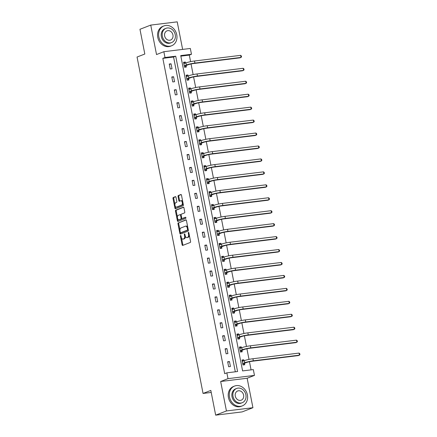 <?xml version="1.0" encoding="UTF-8"?>
<svg xmlns="http://www.w3.org/2000/svg" width="437" height="437" viewBox="0 0 437 437"><rect width="100%" height="100%" fill="white"/><g stroke="black" fill="none" stroke-linecap="round" stroke-linejoin="round"><path stroke-width="0.66" d="M180.585 235.434A0.584 0.311 -97 0 0 180.399 236.122L182.098 244.775A0.836 0.442 -97 0 0 182.622 245.441A0.836 0.442 -97 0 0 182.677 245.425L190.292 242.459A0.836 0.442 -97 0 0 190.559 241.481L188.86 232.828A0.584 0.311 -97 0 0 188.494 232.364A0.584 0.311 -97 0 0 188.451 232.369A0.584 0.311 -97 0 0 188.265 233.058L188.489 234.177A2.671 1.42 -97 0 1 187.642 237.313L187.009 237.559A2.671 1.42 -97 0 1 186.823 237.602A2.671 1.42 -97 0 1 185.146 235.477L184.927 234.358A0.584 0.311 -97 0 0 184.556 233.893A0.584 0.311 -97 0 0 184.518 233.904A0.584 0.311 -97 0 0 184.332 234.587L184.551 235.707A2.671 1.42 -97 0 1 183.709 238.842L183.076 239.088A2.671 1.42 -97 0 1 182.89 239.137A2.671 1.42 -97 0 1 181.208 237.007L180.989 235.887A0.584 0.311 -97 0 0 180.623 235.423A0.584 0.311 -97 0 0 180.585 235.434M175.996 197.311A0.836 0.442 -97 0 0 175.472 196.645A0.836 0.442 -97 0 0 175.412 196.661L173.276 197.491A0.836 0.442 -97 0 0 173.014 198.469L174.898 208.078A0.836 0.442 -97 0 0 175.423 208.744A0.836 0.442 -97 0 0 175.477 208.728L183.098 205.767A0.836 0.442 -97 0 0 183.36 204.789L181.475 195.175A0.836 0.442 -97 0 0 180.945 194.514A0.836 0.442 -97 0 0 180.891 194.525L178.307 195.53A0.836 0.442 -97 0 0 178.045 196.508L178.853 200.621A0.836 0.442 -97 0 0 179.378 201.288A0.836 0.442 -97 0 0 179.438 201.271L180.716 200.774A2.234 1.185 -97 0 1 180.869 200.736A2.234 1.185 -97 0 1 182.3 202.659A2.234 1.185 -97 0 1 181.568 205.133L176.559 207.083A2.234 1.185 -97 0 1 176.401 207.122A2.234 1.185 -97 0 1 174.969 205.199A2.234 1.185 -97 0 1 175.701 202.724L176.537 202.402A0.836 0.442 -97 0 0 176.799 201.424L175.996 197.311M164.989 57.509L163.848 51.703L190.324 48.458L191.466 54.264L180.732 55.581L242.595 370.909L253.329 369.593L254.471 375.399L227.994 378.644L226.852 372.837L237.586 371.521L175.723 56.198L164.989 57.509L162.832 58.35L224.694 373.679L226.852 372.837M215.67 415.15L226.442 410.955L252.925 407.71L242.147 411.905L215.67 415.15L210.82 390.421L203.058 393.442L137.06 57.039L144.816 54.019L139.966 29.29L150.743 25.095L156.522 54.554L163.848 51.703M252.925 407.71L247.145 378.251L220.663 381.501L226.442 410.955M220.663 381.501L227.994 378.644M178.247 222.821A0.836 0.442 -97 0 0 177.979 223.799L179.869 233.413A0.836 0.442 -97 0 0 180.394 234.074A0.836 0.442 -97 0 0 180.448 234.063L188.063 231.097A0.836 0.442 -97 0 0 188.331 230.119L186.441 220.505A0.836 0.442 -97 0 0 185.916 219.844A0.836 0.442 -97 0 0 185.862 219.86L178.962 222.733A0.836 0.442 -97 0 0 178.695 223.711L179.957 230.141M177.384 220.745L175.494 211.137A0.836 0.442 -97 0 1 175.761 210.153L183.376 207.193A0.836 0.442 -97 0 1 183.431 207.176A0.836 0.442 -97 0 1 183.955 207.843L184.764 211.956A0.836 0.442 -97 0 1 184.501 212.934L181.415 214.135A0.836 0.442 -97 0 0 181.147 215.113L181.683 217.845A0.836 0.442 -97 0 0 182.207 218.511A0.836 0.442 -97 0 0 182.267 218.495L185.485 217.244A0.584 0.311 -97 0 1 185.523 217.233A0.584 0.311 -97 0 1 185.9 217.735A0.584 0.311 -97 0 1 185.709 218.385L177.963 221.395A0.836 0.442 -97 0 1 177.908 221.412A0.836 0.442 -97 0 1 177.384 220.745L178.099 220.658L177.717 218.719M182.628 49.403L177.22 21.85L150.743 25.095M203.058 393.442L211.213 392.442M235.319 371.8L173.565 57.034L162.832 58.35M230.436 366.517L229.458 361.536L227.672 361.754L228.649 366.736L230.436 366.517M227.895 353.571L226.923 348.589L225.131 348.808L226.109 353.79L227.895 353.571M225.355 340.625L224.383 335.643L222.591 335.867L223.569 340.844L225.355 340.625M222.815 327.679L221.843 322.703L220.051 322.921L221.029 327.897L222.815 327.679M220.281 314.733L219.303 309.757L217.511 309.975L218.489 314.957L220.281 314.733M217.741 301.792L216.763 296.81L214.971 297.029L215.949 302.011L217.741 301.792M215.201 288.846L214.223 283.864L212.431 284.083L213.409 289.065L215.201 288.846M212.661 275.9L211.683 270.924L209.891 271.142L210.869 276.118L212.661 275.9M210.121 262.954L209.143 257.977L207.351 258.196L208.329 263.172L210.121 262.954M207.58 250.008L206.603 245.031L204.816 245.25L205.789 250.232L207.58 250.008M205.04 237.067L204.063 232.085L202.276 232.304L203.249 237.286L205.04 237.067M202.5 224.121L201.523 219.139L199.736 219.363L200.709 224.339L202.5 224.121M199.96 211.175L198.982 206.198L197.196 206.417L198.174 211.393L199.96 211.175M197.42 198.229L196.442 193.252L194.656 193.471L195.634 198.447L197.42 198.229M194.88 185.283L193.902 180.306L192.116 180.525L193.094 185.507L194.88 185.283M192.34 172.342L191.362 167.36L189.576 167.579L190.554 172.56L192.34 172.342M189.8 159.396L188.828 154.414L187.036 154.638L188.014 159.614L189.8 159.396M187.26 146.45L186.288 141.473L184.496 141.692L185.474 146.668L187.26 146.45M184.72 133.504L183.748 128.527L181.956 128.746L182.934 133.722L184.72 133.504M182.185 120.563L181.208 115.581L179.416 115.8L180.394 120.781L182.185 120.563M179.645 107.617L178.667 102.635L176.876 102.853L177.854 107.835L179.645 107.617M177.105 94.671L176.127 89.689L174.336 89.913L175.313 94.889L177.105 94.671M174.565 81.724L173.587 76.748L171.796 76.967L172.773 81.943L174.565 81.724M172.025 68.778L171.047 63.802L169.256 64.02L170.233 69.002L172.025 68.778M251.067 369.871L249.461 361.705M249.008 359.394L246.927 348.759M246.468 346.448L244.387 335.813M243.933 333.502L241.847 322.872M241.393 320.556L239.307 309.926M238.853 307.615L236.767 296.98M236.313 294.669L234.227 284.034M233.773 281.723L231.686 271.093M231.233 268.777L229.146 258.147M228.693 255.831L226.606 245.201M226.153 242.89L224.066 232.255M223.613 229.944L221.526 219.308M221.073 216.998L218.986 206.368M218.533 204.052L216.446 193.422M215.993 191.106L213.906 180.476M213.453 178.165L211.366 167.529M210.913 165.219L208.831 154.583M208.373 152.273L206.291 141.643M205.838 139.327L203.751 128.696M203.298 126.38L201.211 115.75M200.758 113.44L198.671 102.804M198.218 100.494L196.131 89.864M195.678 87.547L193.591 76.917M193.138 74.601L191.051 63.971M190.598 61.661L189.314 55.106L180.842 56.144M243.972 360.793L243.775 359.782L241.983 360.001L242.961 364.977L244.747 364.758L244.485 363.415M241.432 347.847L241.235 346.836L239.443 347.054L240.421 352.036L242.213 351.812L241.945 350.469M238.892 334.9L238.695 333.89L236.903 334.108L237.881 339.09L239.673 338.872L239.405 337.522M236.351 321.954L236.155 320.944L234.363 321.168L235.341 326.144L237.133 325.926L236.865 324.576M233.811 309.008L233.615 308.003L231.823 308.222L232.801 313.198L234.593 312.979L234.325 311.636M231.271 296.067L231.075 295.057L229.283 295.275L230.261 300.252L232.052 300.033L231.785 298.69M228.731 283.121L228.535 282.111L226.748 282.329L227.721 287.311L229.512 287.093L229.25 285.743M226.191 270.175L225.995 269.165L224.208 269.383L225.181 274.365L226.972 274.146L226.71 272.797M223.651 257.229L223.454 256.219L221.668 256.443L222.641 261.419L224.432 261.2L224.17 259.851M221.117 244.283L220.914 243.278L219.128 243.496L220.106 248.473L221.892 248.254L221.63 246.91M218.576 231.342L218.374 230.332L216.588 230.55L217.566 235.532L219.352 235.308L219.09 233.964M216.036 218.396L215.834 217.386L214.048 217.604L215.026 222.586L216.812 222.367L216.55 221.018M213.496 205.45L213.294 204.44L211.508 204.658L212.486 209.64L214.272 209.421L214.01 208.072M210.956 192.504L210.76 191.499L208.968 191.717L209.946 196.694L211.732 196.475L211.47 195.126M208.416 179.558L208.22 178.553L206.428 178.771L207.406 183.748L209.192 183.529L208.93 182.185M205.876 166.617L205.68 165.607L203.888 165.825L204.866 170.807L206.652 170.583L206.39 169.239M203.336 153.671L203.139 152.66L201.348 152.879L202.326 157.861L204.117 157.642L203.85 156.293M200.796 140.725L200.599 139.714L198.808 139.938L199.785 144.915L201.577 144.696L201.31 143.347M198.256 127.779L198.059 126.774L196.268 126.992L197.245 131.969L199.037 131.75L198.769 130.401M195.716 114.838L195.519 113.828L193.728 114.046L194.705 119.022L196.497 118.804L196.229 117.46M193.176 101.892L192.979 100.881L191.188 101.1L192.165 106.082L193.957 105.858L193.689 104.514M190.636 88.946L190.439 87.935L188.653 88.154L189.625 93.136L191.417 92.917L191.155 91.568M188.096 76L187.899 74.989L186.113 75.213L187.085 80.19L188.877 79.971L188.615 78.622M185.556 63.054L185.359 62.049L183.573 62.267L184.545 67.243L186.337 67.025L186.075 65.681M189.314 55.106L191.466 54.264M247.145 378.251L254.471 375.399M173.565 57.034L175.723 56.198M243.775 359.782L242.071 360.443M229.458 361.536L227.759 362.197M226.923 348.589L225.219 349.256M241.235 346.836L239.531 347.497M224.383 335.643L222.679 336.31M238.695 333.89L236.991 334.551M221.843 322.703L220.139 323.364M236.155 320.944L234.451 321.61M219.303 309.757L217.599 310.417M233.615 308.003L231.91 308.664M216.763 296.81L215.059 297.471M231.075 295.057L229.37 295.718M214.223 283.864L212.519 284.531M228.535 282.111L226.83 282.772M211.683 270.924L209.978 271.585M225.995 269.165L224.296 269.831M209.143 257.977L207.438 258.638M223.454 256.219L221.756 256.885M206.603 245.031L204.898 245.692M220.914 243.278L219.216 243.939M204.063 232.085L202.364 232.746M218.374 230.332L216.676 230.993M201.523 219.139L199.824 219.806M215.834 217.386L214.135 218.047M198.982 206.198L197.284 206.859M213.294 204.44L211.595 205.106M196.442 193.252L194.744 193.913M210.76 191.499L209.055 192.16M193.902 180.306L192.204 180.967M208.22 178.553L206.515 179.214M191.362 167.36L189.663 168.027M205.68 165.607L203.975 166.268M188.828 154.414L187.123 155.08M203.139 152.66L201.435 153.321M186.288 141.473L184.583 142.134M200.599 139.714L198.895 140.381M183.748 128.527L182.043 129.188M198.059 126.774L196.355 127.435M181.208 115.581L179.503 116.242M195.519 113.828L193.815 114.489M178.667 102.635L176.963 103.301M192.979 100.881L191.275 101.542M176.127 89.689L174.423 90.355M190.439 87.935L188.735 88.596M173.587 76.748L171.883 77.409M187.899 74.989L186.2 75.656M171.047 63.802L169.343 64.463M185.359 62.049L183.66 62.709M182.89 239.137L183.606 239.05A2.671 1.42 -97 0 0 183.791 239.001L183.076 239.088M185.348 236.198A2.671 1.42 -97 0 1 184.425 238.755L183.791 239.001M186.823 237.602L187.539 237.515A2.671 1.42 -97 0 0 187.724 237.471L187.009 237.559M189.297 235.051A2.671 1.42 -97 0 1 188.358 237.225L187.724 237.471M181.481 237.903L182.813 244.687A0.836 0.442 -97 0 0 183.098 245.261M186.157 219.931L178.962 222.733M180.454 232.659L180.585 233.325A0.836 0.442 -97 0 0 180.869 233.899M180.284 232.287A0.584 0.311 -97 0 0 180.65 232.752A0.584 0.311 -97 0 0 180.694 232.741L187.375 230.141A0.584 0.311 -97 0 0 187.56 229.452L187.326 228.272A2.671 1.42 -97 0 0 185.649 226.148A2.671 1.42 -97 0 0 185.463 226.191L180.896 227.972A2.671 1.42 -97 0 0 180.049 231.102L180.284 232.287M181.322 232.664A0.584 0.311 -97 0 0 181.366 232.664A0.584 0.311 -97 0 0 181.41 232.653L180.694 232.741M188.265 229.807A0.584 0.311 -97 0 1 188.09 230.053L181.41 232.653M187.773 227.289A2.671 1.42 -97 0 0 186.364 226.06L185.649 226.148M177.427 217.233L176.209 211.049L175.494 211.137M183.671 207.269L176.477 210.066A0.836 0.442 -97 0 0 176.209 211.049M182.863 218.418A0.836 0.442 -97 0 0 182.923 218.418A0.836 0.442 -97 0 0 182.983 218.407L185.73 217.336M178.209 215.381A2.234 1.185 -97 0 0 177.477 217.855A2.234 1.185 -97 0 0 178.908 219.778A2.234 1.185 -97 0 0 179.061 219.74L180.831 219.052A0.836 0.442 -97 0 0 181.093 218.074L180.557 215.348A0.836 0.442 -97 0 0 180.033 214.682A0.836 0.442 -97 0 0 179.973 214.698L178.209 215.381M179.465 219.691A2.234 1.185 -97 0 0 179.623 219.691A2.234 1.185 -97 0 0 179.776 219.653L179.061 219.74M181.836 218.254A0.836 0.442 -97 0 1 181.546 218.964L179.776 219.653M181.12 214.846A0.836 0.442 -97 0 0 180.749 214.594A0.836 0.442 -97 0 0 180.689 214.611L180.093 214.682M178.099 220.658A0.836 0.442 -97 0 0 178.383 221.231M176.958 207.034A2.234 1.185 -97 0 0 177.116 207.034A2.234 1.185 -97 0 0 177.275 206.996L176.559 207.083M183.065 203.303A2.234 1.185 -97 0 1 182.284 205.046L177.275 206.996M182.737 201.615A2.234 1.185 -97 0 0 181.584 200.649L180.869 200.736M181.186 194.602L179.023 195.443A0.836 0.442 -97 0 0 178.76 196.421L179.569 200.534A0.836 0.442 -97 0 0 179.853 201.113M175.253 206.155L175.614 207.99A0.836 0.442 -97 0 0 175.898 208.569M175.707 196.732L173.992 197.404A0.836 0.442 -97 0 0 173.729 198.382L174.92 204.467M243.076 364.966L243.469 364.813L242.939 364.879M242.125 360.727L243.535 360.957M244.6 363.256L246.523 362.508A4.255 0.481 -11.1 0 1 252.253 361.23L298.378 355.576L299.454 355.155L253.334 360.809A6.386 0.727 168.9 0 0 244.731 362.726L242.814 363.475L244.6 363.256L243.469 364.813M299.05 353.08L299.777 353.713L299.94 354.544L299.454 355.155L299.05 353.08L252.925 358.739A6.386 0.727 168.9 0 0 244.327 360.651L242.251 361.35M229.507 397.064A10.641 8.931 68.7 0 0 242.311 405.88A10.641 8.931 68.7 0 0 247.397 394.873A10.641 8.931 68.7 0 0 234.593 386.051A10.641 8.931 68.7 0 0 229.507 397.064M234.593 386.051L233.516 386.472A10.641 8.931 68.7 0 0 228.431 397.484A10.641 8.931 68.7 0 0 241.235 406.301L242.311 405.88M242.224 402.723L241.229 403.105A7.658 6.429 -111.3 0 1 232.014 396.758A7.658 6.429 -111.3 0 1 235.674 388.832L236.668 388.444A7.658 6.429 68.7 0 0 233.003 396.37A7.658 6.429 68.7 0 0 242.224 402.723A7.658 6.429 68.7 0 0 245.884 394.791A7.658 6.429 68.7 0 0 236.668 388.444M243.595 395.075A4.938 4.146 68.7 0 0 237.652 390.984A4.938 4.146 68.7 0 0 235.292 396.091A4.938 4.146 68.7 0 0 241.235 400.183A4.938 4.146 68.7 0 0 243.595 395.075M158.85 36.926A10.641 8.931 68.7 0 0 171.654 45.748A10.641 8.931 68.7 0 0 176.745 34.736A10.641 8.931 68.7 0 0 163.941 25.92A10.641 8.931 68.7 0 0 158.85 36.926M163.941 25.92L162.859 26.335A10.641 8.931 68.7 0 0 157.773 37.347A10.641 8.931 68.7 0 0 170.577 46.164L171.654 45.748M171.566 42.586L170.577 42.968A7.658 6.429 -111.3 0 1 161.357 36.621A7.658 6.429 -111.3 0 1 165.017 28.695L166.011 28.307A7.658 6.429 68.7 0 0 162.345 36.238A7.658 6.429 68.7 0 0 171.566 42.586A7.658 6.429 68.7 0 0 175.232 34.654A7.658 6.429 68.7 0 0 166.011 28.307M172.937 34.938A4.938 4.146 68.7 0 0 167 30.847A4.938 4.146 68.7 0 0 164.64 35.954A4.938 4.146 68.7 0 0 170.577 40.046A4.938 4.146 68.7 0 0 172.937 34.938M240.536 352.02L240.929 351.867L240.399 351.932M239.585 347.781L240.995 348.016M242.06 350.31L243.983 349.562A4.255 0.481 -11.1 0 1 249.713 348.284L295.838 342.63L296.914 342.209L250.794 347.868A6.386 0.727 168.9 0 0 242.191 349.78L240.274 350.529L242.06 350.31L240.929 351.867M296.51 340.133L297.236 340.767L297.4 341.597L296.914 342.209L296.51 340.133L250.385 345.793A6.386 0.727 168.9 0 0 241.787 347.71L239.711 348.404M237.996 339.074L238.389 338.921L237.859 338.986M237.045 334.835L238.46 335.07M239.52 337.364L241.442 336.616A4.255 0.481 -11.1 0 1 247.173 335.337L293.298 329.684L294.374 329.263L248.254 334.922A6.386 0.727 168.9 0 0 239.651 336.84L237.733 337.582L239.52 337.364L238.389 338.921M293.97 327.193L294.696 327.826L294.86 328.657L294.374 329.263L293.97 327.193L247.845 332.847A6.386 0.727 168.9 0 0 239.247 334.764L237.171 335.458M235.456 326.128L235.849 325.975L235.319 326.04M234.505 321.894L235.92 322.124M236.98 324.418L238.902 323.675A4.255 0.481 -11.1 0 1 244.633 322.397L290.758 316.738L291.834 316.322L245.714 321.976A6.386 0.727 168.9 0 0 237.111 323.893L235.193 324.642L236.98 324.418L235.849 325.975M291.43 314.247L292.156 314.88L292.32 315.711L291.834 316.322L291.43 314.247L245.304 319.9A6.386 0.727 168.9 0 0 236.707 321.818L234.631 322.511M232.916 313.187L233.314 313.034L232.784 313.094M231.971 308.948L233.38 309.178M234.44 311.477L236.362 310.729A4.255 0.481 -11.1 0 1 242.098 309.451L288.218 303.797L289.294 303.376L243.174 309.03A6.386 0.727 168.9 0 0 234.571 310.947L232.653 311.696L234.44 311.477L233.314 313.034M288.89 301.301L289.616 301.934L289.78 302.765L289.294 303.376L288.89 301.301L242.764 306.954A6.386 0.727 168.9 0 0 234.166 308.872L232.091 309.565M230.375 300.241L230.774 300.088L230.244 300.153M229.43 296.002L230.84 296.237M231.9 298.531L233.822 297.783A4.255 0.481 -11.1 0 1 239.558 296.505L285.678 290.851L286.759 290.43L240.634 296.084A6.386 0.727 168.9 0 0 232.036 298.001L230.113 298.75L231.9 298.531L230.774 300.088M286.35 288.354L287.076 288.988L287.24 289.818L286.759 290.43L286.35 288.354L240.224 294.014A6.386 0.727 168.9 0 0 231.626 295.925L229.551 296.625M227.835 287.295L228.234 287.142L227.704 287.207M226.89 283.056L228.3 283.291M229.365 285.585L231.282 284.837A4.255 0.481 -11.1 0 1 237.018 283.558L283.138 277.905L284.219 277.484L238.094 283.143A6.386 0.727 168.9 0 0 229.496 285.055L227.573 285.803L229.365 285.585L228.234 287.142M283.81 275.408L284.542 276.047L284.7 276.872L284.219 277.484L283.81 275.408L237.684 281.067A6.386 0.727 168.9 0 0 229.086 282.985L227.011 283.679M225.295 274.349L225.694 274.196L225.164 274.261M224.35 270.11L225.76 270.345M226.825 272.639L228.742 271.89A4.255 0.481 -11.1 0 1 234.478 270.618L280.598 264.959L281.679 264.538L235.554 270.197A6.386 0.727 168.9 0 0 226.956 272.114L225.033 272.857L226.825 272.639L225.694 274.196M281.27 262.468L282.002 263.101L282.16 263.932L281.679 264.538L281.27 262.468L235.144 268.121A6.386 0.727 168.9 0 0 226.546 270.039L224.471 270.732M222.755 261.408L223.154 261.25L222.624 261.315M221.81 257.169L223.22 257.398M224.285 259.693L226.202 258.95A4.255 0.481 -11.1 0 1 231.938 257.672L278.058 252.012L279.139 251.597L233.014 257.251A6.386 0.727 168.9 0 0 224.416 259.168L222.493 259.917L224.285 259.693L223.154 261.25M278.73 249.522L279.462 250.155L279.62 250.985L279.139 251.597L278.73 249.522L232.61 255.175A6.386 0.727 168.9 0 0 224.006 257.093L221.93 257.786M220.215 248.462L220.614 248.309L220.084 248.369M219.27 244.223L220.68 244.452M221.745 246.752L223.662 246.004A4.255 0.481 -11.1 0 1 229.398 244.725L275.523 239.072L276.599 238.651L230.474 244.305A6.386 0.727 168.9 0 0 221.876 246.222L219.953 246.971L221.745 246.752L220.614 248.309M276.189 236.575L276.921 237.209L277.085 238.039L276.599 238.651L276.189 236.575L230.07 242.229A6.386 0.727 168.9 0 0 221.466 244.146L219.39 244.84M217.675 235.516L218.074 235.363L217.544 235.428M216.73 231.277L218.139 231.512M219.205 233.806L221.122 233.058A4.255 0.481 -11.1 0 1 226.858 231.779L272.983 226.126L274.059 225.705L227.934 231.359A6.386 0.727 168.9 0 0 219.336 233.276L217.413 234.024L219.205 233.806L218.074 235.363M273.649 223.629L274.381 224.263L274.545 225.093L274.059 225.705L273.649 223.629L227.53 229.288A6.386 0.727 168.9 0 0 218.926 231.2L216.85 231.9M215.141 222.57L215.534 222.417L215.004 222.482M214.19 218.331L215.599 218.566M216.665 220.86L218.582 220.111A4.255 0.481 -11.1 0 1 224.318 218.833L270.443 213.18L271.519 212.759L225.394 218.418A6.386 0.727 168.9 0 0 216.796 220.33L214.873 221.078L216.665 220.86L215.534 222.417M271.109 210.689L271.841 211.322L272.005 212.153L271.519 212.759L271.109 210.689L224.989 216.342A6.386 0.727 168.9 0 0 216.386 218.26L214.31 218.953M212.601 209.623L212.994 209.47L212.464 209.536M211.65 205.39L213.059 205.619M214.125 207.914L216.042 207.165A4.255 0.481 -11.1 0 1 221.778 205.893L267.903 200.233L268.979 199.818L222.854 205.472A6.386 0.727 168.9 0 0 214.256 207.389L212.333 208.132L214.125 207.914L212.994 209.47M268.569 197.743L269.301 198.376L269.465 199.206L268.979 199.818L268.569 197.743L222.449 203.396A6.386 0.727 168.9 0 0 213.846 205.314L211.77 206.007M210.06 196.683L210.454 196.524L209.924 196.59M209.11 192.444L210.519 192.673M211.584 194.973L213.507 194.225A4.255 0.481 -11.1 0 1 219.237 192.946L265.363 187.287L266.439 186.872L220.314 192.526A6.386 0.727 168.9 0 0 211.716 194.443L209.793 195.192L211.584 194.973L210.454 196.524M266.035 184.796L266.761 185.43L266.925 186.26L266.439 186.872L266.035 184.796L219.909 190.45A6.386 0.727 168.9 0 0 211.311 192.367L209.23 193.061M207.52 183.737L207.914 183.584L207.384 183.649M206.57 179.498L207.979 179.727M209.044 182.027L210.967 181.279A4.255 0.481 -11.1 0 1 216.697 180L262.823 174.347L263.899 173.926L217.773 179.58A6.386 0.727 168.9 0 0 209.176 181.497L207.258 182.245L209.044 182.027L207.914 183.584M263.495 171.85L264.221 172.484L264.385 173.314L263.899 173.926L263.495 171.85L217.369 177.504A6.386 0.727 168.9 0 0 208.771 179.421L206.69 180.115M204.98 170.791L205.374 170.638L204.844 170.703M204.03 166.552L205.439 166.787M206.504 169.081L208.427 168.332A4.255 0.481 -11.1 0 1 214.157 167.054L260.283 161.4L261.359 160.98L215.239 166.634A6.386 0.727 168.9 0 0 206.635 168.551L204.718 169.299L206.504 169.081L205.374 170.638M260.955 158.904L261.681 159.538L261.845 160.368L261.359 160.98L260.955 158.904L214.829 164.563A6.386 0.727 168.9 0 0 206.231 166.475L204.155 167.174M202.44 157.844L202.834 157.691L202.304 157.757M201.49 153.606L202.899 153.84M203.964 156.135L205.887 155.386A4.255 0.481 -11.1 0 1 211.617 154.108L257.743 148.454L258.819 148.034L212.699 153.693A6.386 0.727 168.9 0 0 204.095 155.605L202.178 156.353L203.964 156.135L202.834 157.691M258.414 145.963L259.141 146.597L259.305 147.427L258.819 148.034L258.414 145.963L212.289 151.617A6.386 0.727 168.9 0 0 203.691 153.534L201.615 154.228M199.9 144.898L200.293 144.745L199.764 144.811M198.95 140.665L200.365 140.894M201.424 143.189L203.347 142.446A4.255 0.481 -11.1 0 1 209.077 141.167L255.203 135.508L256.279 135.093L210.159 140.747A6.386 0.727 168.9 0 0 201.555 142.664L199.638 143.412L201.424 143.189L200.293 144.745M255.874 133.017L256.601 133.651L256.765 134.481L256.279 135.093L255.874 133.017L209.749 138.671A6.386 0.727 168.9 0 0 201.151 140.588L199.075 141.282M197.36 131.958L197.753 131.799L197.224 131.865M196.41 127.719L197.824 127.948M198.884 130.248L200.807 129.499A4.255 0.481 -11.1 0 1 206.537 128.221L252.662 122.568L253.739 122.147L207.619 127.801A6.386 0.727 168.9 0 0 199.015 129.718L197.098 130.466L198.884 130.248L197.753 131.799M253.334 120.071L254.061 120.705L254.225 121.535L253.739 122.147L253.334 120.071L207.209 125.725A6.386 0.727 168.9 0 0 198.611 127.642L196.535 128.336M194.82 119.011L195.219 118.859L194.689 118.924M193.875 114.773L195.284 115.002M196.344 117.302L198.267 116.553A4.255 0.481 -11.1 0 1 204.003 115.275L250.122 109.621L251.199 109.201L205.079 114.855A6.386 0.727 168.9 0 0 196.475 116.772L194.558 117.52L196.344 117.302L195.219 118.859M250.794 107.125L251.521 107.759L251.685 108.589L251.199 109.201L250.794 107.125L204.669 112.784A6.386 0.727 168.9 0 0 196.071 114.696L193.995 115.395M192.28 106.065L192.679 105.912L192.149 105.978M191.335 101.826L192.744 102.061M193.804 104.356L195.727 103.607A4.255 0.481 -11.1 0 1 201.462 102.329L247.582 96.675L248.658 96.255L202.539 101.914A6.386 0.727 168.9 0 0 193.935 103.826L192.018 104.574L193.804 104.356L192.679 105.912M248.254 94.179L248.981 94.818L249.145 95.643L248.658 96.255L248.254 94.179L202.129 99.838A6.386 0.727 168.9 0 0 193.531 101.755L191.455 102.449M189.74 93.119L190.139 92.966L189.609 93.032M188.795 88.88L190.204 89.115M191.264 91.409L193.187 90.661A4.255 0.481 -11.1 0 1 198.922 89.388L245.042 83.729L246.124 83.309L199.999 88.968A6.386 0.727 168.9 0 0 191.401 90.885L189.478 91.628L191.264 91.409L190.139 92.966M245.714 81.238L246.446 81.872L246.605 82.702L246.124 83.309L245.714 81.238L199.589 86.892A6.386 0.727 168.9 0 0 190.991 88.809L188.915 89.503M187.2 80.173L187.599 80.02L187.069 80.086M186.255 75.94L187.664 76.169M188.729 78.463L190.647 77.72A4.255 0.481 -11.1 0 1 196.382 76.442L242.502 70.783L243.584 70.368L197.458 76.022A6.386 0.727 168.9 0 0 188.86 77.939L186.938 78.687L188.729 78.463L187.599 80.02M243.174 68.292L243.906 68.926L244.065 69.756L243.584 70.368L243.174 68.292L197.049 73.946A6.386 0.727 168.9 0 0 188.451 75.863L186.375 76.557M184.66 67.232L185.059 67.079L184.529 67.14M183.715 62.994L185.124 63.223M186.189 65.523L188.107 64.774A4.255 0.481 -11.1 0 1 193.842 63.496L239.962 57.842L241.044 57.422L194.918 63.075A6.386 0.727 168.9 0 0 186.32 64.993L184.398 65.741L186.189 65.523L185.059 67.079M240.634 55.346L241.366 55.98L241.524 56.81L241.044 57.422L240.634 55.346L194.514 61A6.386 0.727 168.9 0 0 185.911 62.917L183.835 63.611M181.022 236.046L180.399 236.122M188.888 232.981L188.265 233.058M184.955 234.511L184.332 234.587M184.425 238.755L183.709 238.842M185.179 235.63L184.551 235.707M188.358 237.225L187.642 237.313M189.112 234.101L188.489 234.177M182.813 244.687L182.098 244.775M180.585 233.325L179.869 233.413M178.695 223.711L177.979 223.799M188.09 230.053L187.375 230.141M188.183 229.376L187.56 229.452M187.948 228.196L187.326 228.272M176.477 210.066L175.761 210.153M182.983 218.407L182.267 218.495M181.546 218.964L180.831 219.052M181.721 217.997L181.093 218.074M181.18 215.272L180.557 215.348M182.284 205.046L181.568 205.133M179.569 200.534L178.853 200.621M178.76 196.421L178.045 196.508M179.023 195.443L178.307 195.53M175.614 207.99L174.898 208.078M173.729 198.382L173.014 198.469M173.992 197.404L173.276 197.491M244.731 362.726L244.327 360.651M253.334 360.809L252.925 358.739M242.191 349.78L241.787 347.71M250.794 347.868L250.385 345.793M239.651 336.84L239.247 334.764M248.254 334.922L247.845 332.847M237.111 323.893L236.707 321.818M245.714 321.976L245.304 319.9M234.571 310.947L234.166 308.872M243.174 309.03L242.764 306.954M232.036 298.001L231.626 295.925M240.634 296.084L240.224 294.014M229.496 285.055L229.086 282.985M238.094 283.143L237.684 281.067M226.956 272.114L226.546 270.039M235.554 270.197L235.144 268.121M224.416 259.168L224.006 257.093M233.014 257.251L232.61 255.175M221.876 246.222L221.466 244.146M230.474 244.305L230.07 242.229M219.336 233.276L218.926 231.2M227.934 231.359L227.53 229.288M216.796 220.33L216.386 218.26M225.394 218.418L224.989 216.342M214.256 207.389L213.846 205.314M222.854 205.472L222.449 203.396M211.716 194.443L211.311 192.367M220.314 192.526L219.909 190.45M209.176 181.497L208.771 179.421M217.773 179.58L217.369 177.504M206.635 168.551L206.231 166.475M215.239 166.634L214.829 164.563M204.095 155.605L203.691 153.534M212.699 153.693L212.289 151.617M201.555 142.664L201.151 140.588M210.159 140.747L209.749 138.671M199.015 129.718L198.611 127.642M207.619 127.801L207.209 125.725M196.475 116.772L196.071 114.696M205.079 114.855L204.669 112.784M193.935 103.826L193.531 101.755M202.539 101.914L202.129 99.838M191.401 90.885L190.991 88.809M199.999 88.968L199.589 86.892M188.86 77.939L188.451 75.863M197.458 76.022L197.049 73.946M186.32 64.993L185.911 62.917M194.918 63.075L194.514 61M181.366 232.664L180.65 232.752M182.923 218.418L182.207 218.511M179.623 219.691L178.908 219.778M180.749 214.594L180.033 214.682M177.116 207.034L176.401 207.122"/></g></svg>
